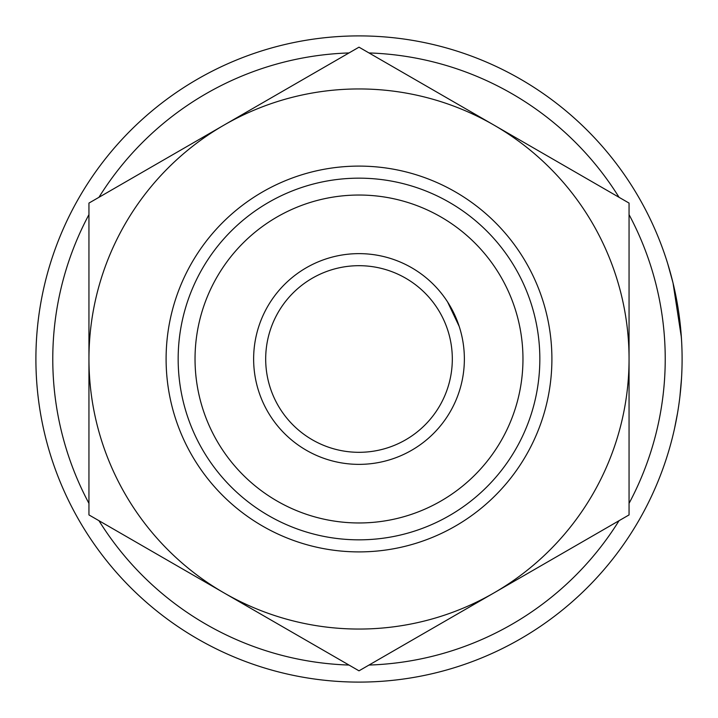 <?xml version="1.0" encoding="UTF-8"?>
<svg xmlns="http://www.w3.org/2000/svg" width="718" height="718" viewBox="0 0 718 718"><rect width="100%" height="100%" fill="white"/><g stroke="black" fill="none" stroke-linecap="round" stroke-linejoin="round"><path stroke-width="1.08" d="M679.928 396.417L681.535 378.135L679.928 396.39M677.523 413.218L674.678 427.838M677.523 413.164L674.633 428.054M629.058 503.372A306.218 306.218 0 0 0 629.058 214.628M619.051 197.315A306.218 306.218 0 0 0 368.998 52.944M349.002 52.944A306.218 306.218 0 0 0 98.949 197.315M88.942 214.628A306.218 306.218 0 0 0 88.942 503.372M35.9 359A323.1 323.1 0 0 1 359 35.9A323.1 323.1 0 0 1 682.1 359A323.1 323.1 0 0 1 359 682.1A323.1 323.1 0 0 1 35.9 359M522.964 359A163.964 163.964 0 0 0 359 195.036A163.964 163.964 0 0 0 195.036 359A163.964 163.964 0 0 0 359 522.964A163.964 163.964 0 0 0 522.964 359M178.163 359A180.837 180.837 0 0 1 359 178.163A180.837 180.837 0 0 1 539.837 359A180.837 180.837 0 0 1 359 539.837A180.837 180.837 0 0 1 178.163 359M667.731 263.712L673.026 282.964L681.364 337.245M674.696 290.234L677.523 304.791M679.928 321.628L681.535 339.847M98.949 520.685A306.218 306.218 0 0 0 349.002 665.056M368.998 665.056A306.218 306.218 0 0 0 619.051 520.685M459.206 326.43L447.601 301.964M359 452.313A93.313 93.313 0 0 0 452.313 359A93.313 93.313 0 0 0 359 265.687A93.313 93.313 0 0 0 265.687 359A93.313 93.313 0 0 0 359 452.313M359 253.633A105.367 105.367 0 0 1 464.366 359A105.367 105.367 0 0 1 359 464.366A105.367 105.367 0 0 1 253.633 359A105.367 105.367 0 0 1 359 253.633M551.9 359A192.9 192.9 0 0 1 359 551.9A192.9 192.9 0 0 1 166.1 359A192.9 192.9 0 0 1 359 166.1A192.9 192.9 0 0 1 551.9 359M223.971 125.129L88.942 203.086L88.942 514.914L359 670.827L629.058 514.914L629.058 203.086L359 47.173L223.971 125.129A270.058 270.058 0 0 1 629.058 359A270.058 270.058 0 0 1 223.971 592.871A270.058 270.058 0 0 1 223.971 125.129"/></g></svg>
